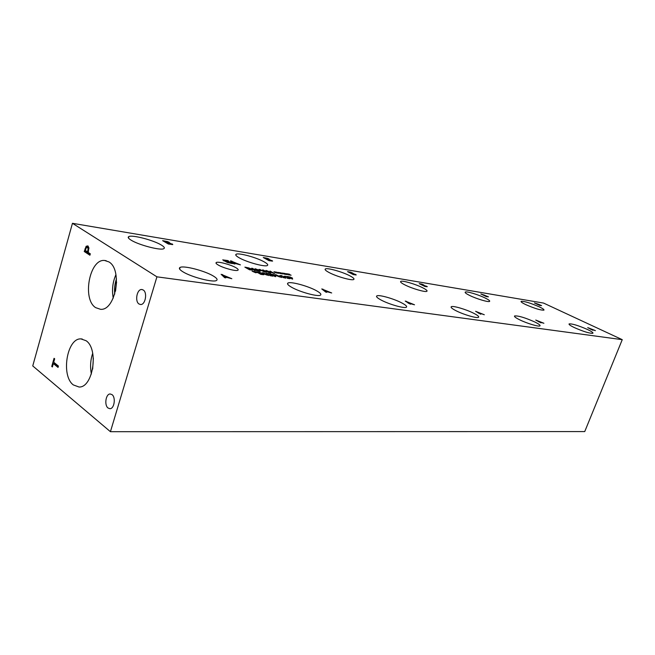 <?xml version="1.0" encoding="UTF-8"?>
<svg xmlns="http://www.w3.org/2000/svg" width="655" height="655" viewBox="0 0 655 655"><rect width="100%" height="100%" fill="white"/><g stroke="black" fill="none" stroke-linecap="round" stroke-linejoin="round"><path stroke-width="0.98" d="M590.982 329.228L592.128 329.391L588.804 328.024L590.916 329.391M592.808 330.243L587.715 327.615L595.42 330.611L591.506 329.522L592.808 330.243M156.922 276.828L622.25 339.667L543.576 303.077L72.451 223.306L156.922 276.828L110.425 431.694L32.75 365.932L72.451 223.306M540.915 322.833L535.749 320.058L543.912 323.259L539.614 322.072L540.915 322.833M485.371 295.618L488.45 296.821L486.378 296.617L480.835 293.956L485.404 295.618M410.398 304.207L405.24 301.079L414.517 304.788L409.154 303.355L410.398 304.207M353.029 273.438L356.255 274.936L353.315 274.617L347.568 271.637L350.933 272.275L353.004 273.43M326.771 292.269L325.822 292.13L321.752 288.937L331.692 292.965L325.601 291.36L326.771 292.269M269.279 259.495L272.619 261.091L269.049 260.682L263.269 257.513L267.215 258.267L269 258.971L269.23 259.667M290.231 277.04L292.58 278.269L290.812 278.203L292.58 279.177L287.119 276.451L290.231 277.04L288.306 277.106M270.728 274.797L273.102 276.091L270.384 275.763L269.713 275.378L272.128 275.837L271.678 275.403L266.061 273.233L269.205 273.708L267.355 273.659L270.671 274.969M263.089 272.734L268.771 275.526L263.687 273.839L262.311 272.726L263.089 272.734L262.884 273.356M259.945 272.447L263.113 273.757L263.916 274.699L260.878 274.396L256.154 271.719L259.945 272.447L257.382 272.415M255.123 271.669L257.03 272.644L255.139 272.21L255.827 272.799L252.093 271.203L255.123 271.669L255.728 271.899L254.91 272.267M273.438 274.478L275.796 275.722L273.946 275.64L275.714 276.631L274.953 276.516L270.228 273.864L273.381 274.65M275.992 274.707L281.65 277.474L276.639 275.804L275.239 274.699L275.992 274.707L275.796 275.305M283.517 276.697L285.998 278.048L283.533 277.679L279.8 275.599L281.634 275.599L282.24 275.935L280.7 275.747L281.322 276.385L283.459 276.869M285.564 276.451L283.762 276.279L285.695 276.295L290.026 278.653L287.291 278.301L289.084 278.359L285.564 276.451M225.836 277.859L224.681 277.695L221.12 274.306L231.829 278.711L224.804 276.901L225.836 277.859M169.326 242.841L172.781 244.552L168.351 244.028L162.636 240.655L167.328 241.539L169.252 242.309L169.26 243.038M235.906 267.707C238.011 268.935 238.666 269.786 237.88 270.253C236.111 271.498 223.273 268.075 218.189 264.98C216.142 263.76 215.52 262.925 216.322 262.483C218.213 261.279 230.797 264.645 235.906 267.707M539.18 306.802C542.766 308.513 544.346 309.627 543.937 310.134C540.801 310.355 534.734 308.513 525.736 304.608C522.207 302.913 520.668 301.816 521.118 301.333C524.262 301.128 530.28 302.954 539.18 306.802M485.068 297.959C488.605 299.703 490.12 300.841 489.596 301.39C488.63 302.463 476.504 298.86 469.627 295.438C466.155 293.71 464.698 292.597 465.255 292.081C466.335 291.041 478.199 294.578 485.068 297.959M422.688 287.766C426.151 289.526 427.551 290.697 426.896 291.279C425.627 292.523 411.921 288.544 404.774 284.835C401.392 283.091 400.049 281.945 400.745 281.404C402.162 280.209 415.54 284.106 422.688 287.766M349.991 275.886C353.332 277.663 354.584 278.858 353.749 279.464C352.062 280.913 336.334 276.484 328.949 272.447C325.707 270.687 324.52 269.524 325.388 268.943C327.263 267.559 342.598 271.907 349.991 275.886M264.178 261.861C267.33 263.637 268.386 264.849 267.346 265.496C265.07 267.191 246.665 262.18 239.116 257.759C236.078 256.015 235.096 254.836 236.168 254.23C238.707 252.609 256.596 257.513 264.178 261.861M161.351 245.052C164.241 246.804 165.035 248.024 163.742 248.703C160.614 250.718 138.557 244.962 131.008 240.09C128.257 238.371 127.545 237.192 128.871 236.553C132.359 234.646 153.728 240.27 161.351 245.052M213.44 276.091C216.879 278.178 217.878 279.652 216.437 280.504C213.194 282.764 191.08 277.04 182.786 271.71C179.511 269.655 178.61 268.223 180.084 267.428C183.703 265.275 205.072 270.875 213.44 276.091M316.619 290.812C320.311 292.9 321.597 294.341 320.475 295.135C318.166 297.018 299.761 292.024 291.573 287.242C288.003 285.179 286.8 283.779 287.971 283.034C290.55 281.241 308.407 286.12 316.619 290.812M401.924 302.995C405.789 305.05 407.279 306.45 406.403 307.187C404.716 308.767 389.013 304.346 381.071 300.015C377.313 297.976 375.896 296.617 376.813 295.921C378.696 294.406 393.982 298.729 401.924 302.995M473.63 313.229C477.593 315.252 479.231 316.602 478.551 317.29C477.298 318.633 463.634 314.662 456.003 310.716C452.13 308.71 450.55 307.383 451.27 306.736C452.671 305.443 466.008 309.332 473.63 313.229M534.742 321.949C538.754 323.93 540.506 325.232 539.982 325.871C539.04 327.025 526.947 323.423 519.652 319.796C515.714 317.839 514.028 316.553 514.584 315.956C518.195 315.604 524.917 317.601 534.742 321.949M587.461 329.473C591.481 331.405 593.299 332.658 592.906 333.256C589.86 333.551 583.687 331.667 574.386 327.606C570.423 325.699 568.663 324.462 569.097 323.898C572.151 323.619 578.275 325.478 587.461 329.473M289.076 274.502L291.115 275.215L288.331 274.781L286.35 273.692L289.142 274.126L289.723 274.347L289.019 274.691M280.848 273.225L282.911 273.946L280.07 273.503L278.088 272.406L280.93 272.848L281.519 273.078L280.782 273.422M270.016 271.047L274.682 273.659L267.314 270.892L270.638 273.037L265.963 270.425L273.004 273.004L269.934 271.293M266.086 272.333L262.573 269.893L270.097 272.955L267.469 272.013L265.291 271.678L266.086 272.333M248.687 267.887L251.839 269.18L252.601 270.106L249.53 269.794L244.872 267.142L248.687 267.887L246.1 267.846M255.172 270.662L251.692 268.206L259.274 271.285L254.394 269.999L255.172 270.662M260.101 269.508L264.767 272.136L259.978 269.754L260.747 270.99L256.514 269.213L259.822 271.375L255.155 268.738L260.24 270.589L259.036 269.344L260.019 269.77M276.68 272.586L278.752 273.299L275.894 272.857L273.913 271.76L276.778 272.202L277.36 272.431L276.623 272.775L276.778 272.202M284.982 273.872L287.029 274.576L284.221 274.15L282.24 273.053L285.056 273.487L285.637 273.716L284.917 274.06M232.181 263.547L227.367 262.532L222.733 259.871L227.76 260.551L228.718 261.099L224.108 260.199L225.05 261.181L230.159 263.007L231.592 263.154L230.028 262.262L227.498 261.566L230.364 262.025L233 263.531L232.181 263.547M234.932 263.998L233.868 263.834L230.494 260.813L240.434 264.866L233.95 263.146L234.932 263.998M424.129 285.424L427.322 286.702L424.866 286.448L419.208 283.631L422.115 284.196L424.162 285.433M480.811 314.253L475.62 311.313L484.307 314.752L481.425 313.72L479.525 313.45L480.811 314.253M538.697 304.362L541.579 305.615L539.818 305.459L534.423 302.929L538.656 304.477M535.544 303.298L538.107 304.149L535.495 303.429M537.714 304.321L540.768 305.361L537.665 304.452M539.081 321.769L540.4 321.957L536.904 320.5L539 321.965M482.047 294.357L484.806 295.274L481.99 294.513M484.282 295.43L487.549 296.551L484.332 295.241M479.001 313.131L480.541 313.352L476.848 311.788L478.903 313.377M420.526 284.065L423.531 285.048L420.453 284.254M422.802 285.195L426.348 286.407L422.737 285.392M408.646 303.011L410.456 303.273L406.567 301.595L408.523 303.339M406.198 301.218L406.051 301.636M349.009 272.103L352.3 273.176L348.927 272.341M352.218 273.454L351.326 273.307L353.454 274.412L355.19 274.609L352.202 273.454M233.557 262.802L235.972 263.179L231.927 261.378L233.557 262.802L233.368 263.384M231.927 261.378L231.755 261.935M233.95 263.146L233.761 263.736M231.78 261.017L231.542 261.754M325.126 291L327.287 291.311L323.177 289.494L325.126 291L324.97 291.459M323.177 289.494L323.021 289.936M325.601 291.36L325.445 291.827M322.899 289.109L322.702 289.682M264.857 258.029L268.517 259.192L264.759 258.332M267.183 259.306L269.328 260.477L271.457 260.723L269.623 259.765L267.084 259.609M288.388 276.86L290.19 278.154M290.271 277.9L291.631 278.031M291.663 277.998L290.157 277.204M266.601 274.281L263.195 273.02L266.102 274.797L267.887 275.223L266.601 274.281M257.472 272.144L261.042 274.42M261.116 274.208L262.892 274.691M262.925 274.691L262.303 273.626L259.888 272.627M271.522 274.289L274.854 275.444L271.44 274.551M279.48 276.238L276.115 274.994L279.03 276.754L280.782 277.171L279.48 276.238M281.773 276.639L285.105 277.818L283.394 276.844L281.691 276.893M285.588 277.614L285.416 278.129M285.056 273.487L284.876 274.036M284.524 273.675L284.393 274.085M259.978 269.754L259.847 270.179M254.083 269.729L255.876 270.007L252.781 268.632L253.944 270.155M254.394 269.999L254.263 270.425M252.65 268.353L252.478 268.886M246.19 267.567L249.711 269.819M249.776 269.606L251.733 269.754L248.622 268.059M264.972 271.416L266.732 271.686L263.654 270.319L264.841 271.817M265.291 271.678L265.16 272.087M263.506 270.04L263.343 270.548M280.93 272.848L280.749 273.397M289.142 274.126L288.97 274.666M288.626 274.314L288.495 274.723M87.549 252.003L88.13 248.54L87.033 247.23L86.378 247.59L85.289 250.513L88.286 252.109M88.13 248.54L88.941 248.654M88.826 247.524L87.172 247.246M87.205 247.254L88.13 246.108M86.141 246.28L87.852 245.887L88.851 247.647L88.196 252.421L90.324 253.821L89.923 255.237L84.241 251.504L86.141 246.28L87.688 246.509M84.241 251.504L85.789 251.733L86.002 250.98M90.112 254.574L85.789 251.733M108.042 408.016C104.096 405.175 105.823 393.802 110.171 393.974L112.03 394.629C116.001 397.397 114.297 408.851 109.95 408.695L108.042 408.016M139.04 304.01C134.635 301.456 136.928 289.019 141.734 289.51L143.216 289.993C147.662 292.474 145.385 304.993 140.588 304.518L139.04 304.01M95.638 307.637C81.957 299.179 89.514 258.741 104.571 260.469L108.853 261.885C122.878 269.524 115.534 310.912 100.526 309.307L95.638 307.637M73.327 384.919C60.727 375.757 66.925 337.931 80.95 338.897L86.083 340.723C98.987 349.107 93.035 387.85 79.042 387.015L73.327 384.919M58.426 366.079L58.041 367.43L53.333 363.566L52.375 366.956L51.753 366.44L54.046 358.31L54.676 358.817L53.718 362.215L58.426 366.079M51.753 366.44L52.515 366.473M54.128 363.607L54.365 362.755M53.333 363.566L54.889 363.648L58.32 366.464M622.25 339.667L584.735 431.579L110.425 431.694M224.378 276.516L227.015 276.893L222.667 274.92L224.378 276.516L224.166 277.204M222.667 274.92L222.463 275.575M224.804 276.901L224.583 277.597M222.52 274.51L222.25 275.378M164.405 241.228L166.075 242.211L168.523 242.514L167.164 241.752L164.29 241.63M166.075 242.211L165.952 242.62M166.714 242.587L168.826 243.832L171.487 244.143L169.612 243.128L166.591 242.989M92.707 353.258C90.431 360.062 89.989 366.972 91.381 373.989M93.354 358.236L92.658 369.117M116.574 281.977L115.526 291.156M115.927 274.65C112.644 282.182 111.743 290.009 113.241 298.123M116.475 278.915C114.756 283.844 114.183 288.904 114.74 294.103M426.561 286.153L426.364 286.694M423.679 284.802L423.498 285.31M355.567 274.363L355.362 274.953M352.603 272.93L352.415 273.487M272.03 260.502L271.825 261.124M269 258.971L268.804 259.577M290.771 277.974L290.632 278.4M292.015 277.761L291.819 278.342M272.464 275.526L272.259 276.156M257.481 271.923L257.333 272.39M273.921 275.419L273.782 275.861M275.239 275.215L275.051 275.804M285.334 277.458L285.122 278.097M289.445 278.138L289.256 278.719M287.054 276.852L286.882 277.392M246.215 267.355L246.059 267.821M87.827 251.029L88.564 251.143M87.459 247.385L88.843 247.59M84.994 248.835L85.739 248.941M172.322 243.947L172.126 244.61M169.252 242.309L169.047 242.989M223.871 260.96L224.043 260.412M216.076 263.277L216.322 262.483M82.194 338.987L80.95 338.897M106.143 260.69L104.571 260.469M142.25 289.575L141.734 289.51M400.573 281.887L400.745 281.404M325.15 269.639L325.388 268.943M235.857 255.221L236.168 254.23M128.454 237.994L128.871 236.553M179.601 269.025L180.084 267.428M287.619 284.098L287.971 283.034M376.56 296.641L376.813 295.921M451.09 307.228L451.27 306.736"/></g></svg>
